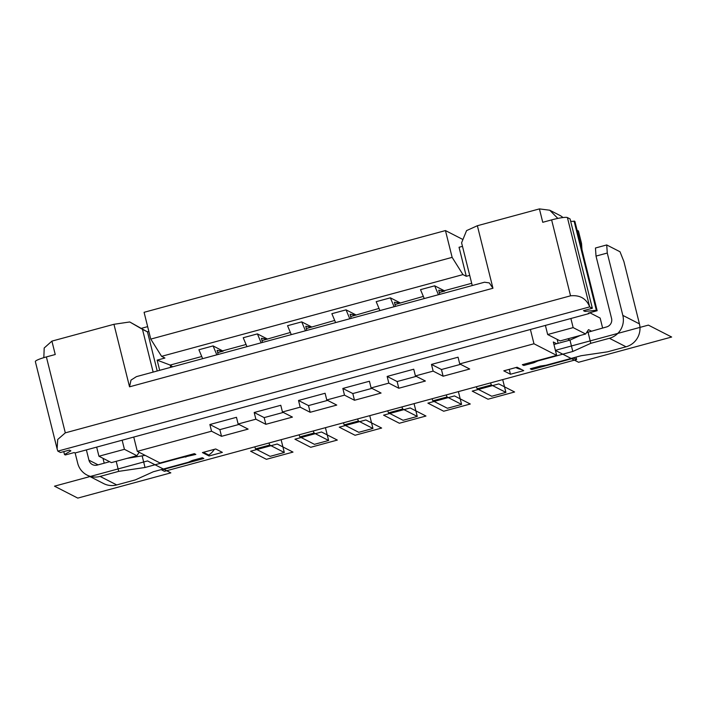 <?xml version="1.0" encoding="UTF-8"?>
<svg xmlns="http://www.w3.org/2000/svg" width="707" height="707" viewBox="0 0 707 707"><rect width="100%" height="100%" fill="white"/><g stroke="black" fill="none" stroke-linecap="round" stroke-linejoin="round"><path stroke-width="1.06" d="M122.152 440.205L124.423 449.316L136.893 455.706L111.406 462.617L98.936 456.236L96.665 447.116M584.362 259.372L581.967 249.536L581.543 243.473L578.423 230.968L577.106 230.288M602.62 328.013L600.146 318.062L589.744 312.733M57.002 448.415L35.35 361.569A13.937 1.865 -14 0 1 46.379 356.92L65.309 432.852L57.7 439.498L57.108 448.865L57.841 451.128L589.682 306.891L592.342 308.252L583.478 310.656L584.972 311.425L596.328 310.293L597.159 310.718L588.295 313.121L589.125 313.555L133.747 437.059L137.308 451.349L160.003 462.97L194.354 453.655L195.848 454.424L180.038 457.995L145.032 467.486L118.714 471.366L116.204 461.317M462.475 246.336L459.046 247.264L466.284 276.296L469.713 275.368M148.841 331.397L147.33 331.813M159.694 370.318L157.148 360.137L164.908 358.034L161.585 356.337L462.952 274.599L466.284 276.296M43.834 357.654L44.196 348.003L51.903 341.119L113.951 324.292L129.54 386.817L130.998 380.11L136.433 376.628L484.525 282.217L489.324 282.924L492.956 288.253L477.366 225.727L466.567 230.615L461.591 242.801L472.249 285.548M65.309 432.852L570.549 295.818C579.961 294.89 586.333 298.575 589.682 306.891L567.403 217.562L570.072 218.931L592.342 308.252M46.379 356.92L55.243 354.516L51.903 341.119M477.366 225.727L539.414 208.901L549.737 210.218L557.841 218.419M539.414 208.901L542.755 222.298L551.619 219.895A13.937 1.865 -14 0 1 567.403 217.562M133.747 437.059L75.022 452.984L74.191 452.56L65.327 454.963L64.496 454.539L70.868 450.854L69.366 450.094L60.502 452.498L57.841 451.128M570.664 221.309L574.888 221.397L597.159 310.718M584.972 311.425L584.698 310.329M596.328 310.293L574.057 220.973M589.125 313.555L588.975 312.945M549.737 210.218L559.909 215.432A13.937 13.645 117.1 0 1 562.94 217.562M113.951 324.292L129.735 321.968L147.48 331.901L142.487 329.347L153.145 372.094M129.735 321.968L142.487 329.347M157.228 370.989L147.48 331.901M217.703 352.625L223.156 351.149L213.09 345.909L198.906 349.753L202.653 358.67M268.934 442.997L269.756 445.057L255.572 448.901L254.759 446.842M255.572 448.901L270.118 456.351L284.302 452.507L281.112 439.692M394.983 304.549L423.343 296.41M399.968 302.746L390.37 297.833L394.108 306.741M379.924 310.585L376.186 301.677L390.37 297.833M350.663 316.568L379.023 308.429M355.656 314.765L346.05 309.852L349.788 318.76M335.604 322.604L331.866 313.696L346.05 309.852M306.343 328.587L334.703 320.448M311.336 326.784L301.73 321.871L305.468 330.779M291.284 334.632L287.546 325.715L301.73 321.871M262.023 340.606L290.383 332.467M267.016 338.812L257.41 333.89L261.148 342.798M246.964 346.651L243.226 337.734L257.41 333.89M222.696 350.831L246.063 344.486M172.658 366.8L170.175 365.068L201.742 356.514M170.74 367.322L170.175 365.068L157.148 360.137M439.736 294.368A4.649 0.698 74.8 0 0 439.507 293.343L438.72 290.215L444.756 291.054L444.288 290.727L471.684 283.295M444.288 290.727L434.69 285.814L438.428 294.722M424.244 298.566L420.506 289.658L434.69 285.814M490.534 382.894L491.356 384.953L477.172 388.797L476.35 386.747M477.172 388.797L491.719 396.247L505.903 392.403L502.704 379.597M491.356 384.953L505.903 392.403M439.303 292.53L444.756 291.054M556.701 343.726L553.325 341.994L556.665 355.391L522.314 364.706L523.807 365.475L533.829 362.753L533.555 361.657M530.4 329.48L533.971 343.77L556.665 355.391M161.585 356.337L150.759 339.104L144.078 312.308L445.454 230.57L462.926 239.523M147.657 326.634L141.506 328.304M445.454 230.57L452.135 257.366L462.952 274.599M150.759 339.104L452.135 257.366M136.893 455.706L139.164 452.294M98.936 456.236L124.423 449.316M585.626 334.004L560.138 340.915L547.669 334.526L573.156 327.615L585.626 334.004L588.524 329.648L591.326 331.079M570.885 318.503L573.156 327.615M547.669 334.526L545.397 325.414M395.416 306.387A4.649 0.698 74.8 0 0 395.186 305.362L394.409 302.234L400.436 303.073M446.214 394.913L447.036 396.972L461.583 404.422L458.392 391.616M447.036 396.972L432.852 400.816L432.03 398.766M432.852 400.816L447.398 408.266L461.583 404.422M351.105 318.406A4.649 0.698 74.8 0 0 350.866 317.381L350.089 314.253L356.116 315.092M401.894 406.94L402.716 408.991L417.263 416.441L414.072 403.635M402.716 408.991L388.532 412.844L387.71 410.785M388.532 412.844L403.078 420.285L417.263 416.441M306.785 330.425A4.649 0.698 74.8 0 0 306.546 329.4L305.769 326.272L311.796 327.111M357.574 418.959L358.396 421.01L372.942 428.46L369.752 415.654M358.396 421.01L344.212 424.863L343.399 422.804M344.212 424.863L358.758 432.313L372.942 428.46M262.465 342.444A4.649 0.698 74.8 0 0 262.226 341.419L261.449 338.3L267.476 339.13M313.254 430.978L314.076 433.038L328.622 440.479L325.432 427.673M314.076 433.038L299.892 436.882L299.079 434.823M299.892 436.882L314.438 444.332L328.622 440.479M218.145 354.463A4.649 0.698 74.8 0 0 217.906 353.438L217.129 350.318L223.156 351.149M213.09 345.909L216.828 354.826M269.756 445.057L284.302 452.507M567.606 338.892L569.992 340.111L553.943 344.468M533.829 362.753L537.788 360.968L572.803 351.467L590.805 343.328L609.416 338.282L626.04 346.792L607.428 351.847L581.11 355.727L546.104 365.219L540.316 366.076L530.294 368.789L531.788 369.558L573.898 358.14L576.638 359.545L164.466 471.33L161.726 469.925L203.828 458.507L202.335 457.738L192.313 460.46L188.354 462.245L153.339 471.746L135.337 479.885L116.726 484.931A18.762 18.382 -62.9 0 1 103.673 483.588L87.049 475.077A18.762 18.382 -62.9 0 0 100.102 476.421L118.714 471.366M137.308 451.349L211.543 431.217L221.521 436.325L248.113 429.114L238.135 424.006L255.863 419.198L265.841 424.306L292.433 417.095L282.455 411.987L300.183 407.179L310.161 412.287L336.753 405.076L326.775 399.968L344.503 395.151L354.481 400.259L381.073 393.048L371.095 387.94L388.823 383.132L398.801 388.24L425.393 381.029L415.416 375.921L433.144 371.113L443.121 376.221L469.704 369.01L459.736 363.902L533.971 343.77M202.414 452.577L209.06 455.98L222.36 452.374L215.706 448.972L202.414 452.577M503.782 370.839L510.436 374.242L523.728 370.636L517.082 367.233L503.782 370.839M510.436 374.242L509.217 369.363M523.534 364.37L523.807 365.475M185.835 457.137L185.561 456.042M209.06 455.98L208.821 454.999M203.413 452.303L208.759 455.034A18.762 18.382 117.1 0 0 214.371 449.334M521.474 369.478A18.762 18.382 117.1 0 1 516.181 367.737L515.845 367.569M626.04 346.792A18.762 18.382 -62.9 0 0 639.446 323.894L623.901 261.546L620.012 251.763L606.712 244.949L607.278 253.035L596.019 256.084L595.453 248.007L606.712 244.949M104.212 463.191L102.992 458.304M609.416 338.282A18.762 18.382 -62.9 0 0 622.823 315.384L607.278 253.035M596.019 256.084L611.564 318.433A6.964 6.823 117.1 0 1 606.588 326.934L586.536 332.635M590.805 343.328L587.977 331.99M109.647 461.715L97.274 465.073A6.964 6.823 117.1 0 1 88.949 460.177L86.387 449.899M75.136 452.957L77.699 463.226A18.762 18.382 -62.9 0 0 87.049 475.077M572.803 351.467L569.975 340.12L580.359 335.427M145.121 455.352L127.021 458.383M531.788 369.558L531.523 368.462M576.638 359.545L576.028 357.106M145.032 467.486L142.204 456.139M459.736 363.902L458.065 357.203L431.473 364.414L441.451 369.522L460.575 364.335M433.144 371.113L431.473 364.414M415.416 375.921L413.745 369.222L387.153 376.433L397.131 381.541L416.255 376.354M388.823 383.132L387.153 376.433M371.095 387.94L369.425 381.241L342.833 388.452L352.811 393.56L371.935 388.373M344.503 395.151L342.833 388.452M326.775 399.968L325.105 393.26L298.513 400.48L308.491 405.588L327.615 400.392M300.183 407.179L298.513 400.48M282.455 411.987L280.785 405.288L254.193 412.499L264.171 417.607L283.295 412.42M255.863 419.198L254.193 412.499M238.135 424.006L236.465 417.307L209.873 424.518L219.85 429.626L238.984 424.439M211.543 431.217L209.873 424.518M443.121 376.221L441.451 369.522M398.801 388.24L397.131 381.541M354.481 400.259L352.811 393.56M310.161 412.287L308.491 405.588M265.841 424.306L264.171 417.607M221.521 436.325L219.85 429.626M64.496 454.539L63.763 451.605M292.998 452.1L277.206 444.005L250.614 451.225L266.406 459.311L292.998 452.1M337.319 440.072L321.526 431.986L294.934 439.197L310.727 447.292L337.319 440.072M381.639 428.053L365.846 419.967L339.254 427.178L355.047 435.265L381.639 428.053M425.959 416.034L410.166 407.948L383.574 415.159L399.367 423.246L425.959 416.034M470.279 404.015L454.486 395.929L427.894 403.14L443.687 411.227L470.279 404.015M514.599 391.996L498.806 383.91L472.214 391.121L488.007 399.208L514.599 391.996M170.838 472.859L147.56 460.937L54.492 486.177L77.77 498.099L170.838 472.859M578.582 362.276L671.65 337.027L648.372 325.114L555.304 350.354L578.582 362.276M551.619 219.895L570.549 295.818M129.54 386.817L492.956 288.253M557.169 339.395L558.15 343.328M100.102 476.421L116.726 484.931M622.823 315.384L639.446 323.894M88.949 460.177L98.087 464.853"/></g></svg>
